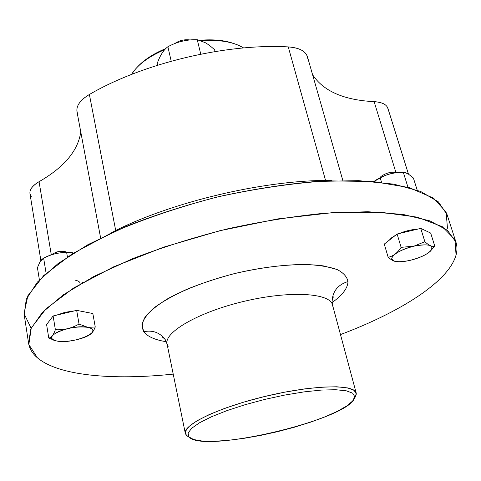 <?xml version="1.0" encoding="UTF-8"?>
<svg xmlns="http://www.w3.org/2000/svg" width="481" height="481" viewBox="0 0 481 481"><rect width="100%" height="100%" fill="white"/><g stroke="black" fill="none" stroke-linecap="round" stroke-linejoin="round"><path stroke-width="0.72" d="M56.626 251.972L56.397 253.481L56.626 251.972C61.291 250.992 64.785 251.118 67.099 252.351C64.785 251.118 61.291 250.992 56.626 251.972L50.102 255.219L56.626 251.972M40.109 261.538L37.428 267.676L39.4 279.906L37.428 267.676L40.109 261.538L43.645 258.249L46.122 273.322L43.645 258.249L42.364 259.006L40.109 261.538M67.43 256.992L66.691 252.753L73.671 252.988L66.691 252.753C58.628 252.327 50.944 254.16 43.645 258.249C50.944 254.16 58.628 252.327 66.691 252.753L67.43 256.992M43.639 258.255C52.651 253.373 62.47 251.581 73.1 252.868C62.656 250.577 43.074 255.724 40.163 261.508M110.78 233.189L115.699 230.465L115.777 230.91L115.699 230.465C172.853 201.984 261.171 180.898 325.553 180.405L325.703 180.904L325.553 180.405L331.776 180.658L325.553 180.405C261.171 180.898 172.853 201.984 115.699 230.465L110.78 233.189M447.468 228.259L446.121 212.109L433.555 198.16L409.09 187.572L372.991 181.499L326.767 180.856C291.726 183.285 255.014 188.714 216.636 197.144C178.704 207.125 143.825 218.951 112.001 232.624L72.042 254.004L43.729 275.547L27.856 295.773L24.05 313.594L31.115 328.295M82.985 281.836L81.956 282.99M40.861 260.48L29.96 193.615C29.461 189.568 32.492 185.594 39.057 181.686L51.19 254.215L39.057 181.686C64.177 167.268 78.084 150.691 80.772 131.95C78.084 150.691 64.177 167.268 39.057 181.686C30.682 186.826 28.078 191.769 31.253 196.513M100.637 238.053L76.99 111.724C76.142 105.712 80.273 99.97 89.382 94.486L115.699 230.465L89.382 94.486C142.749 63.27 226.106 43.314 288.269 46.91L325.553 180.405L288.269 46.91C299.092 47.673 305.495 50.98 307.467 56.824L342.821 180.423M388.053 111.303C388.642 105.652 384 102.429 374.116 101.647C343.909 100.126 323.4 91.162 312.596 74.747C323.4 91.162 343.909 100.126 374.116 101.647L395.899 172.432L374.116 101.647C381.902 102.164 386.49 104.371 387.884 108.273L408.393 173.924M37.41 357.816C59.061 376.016 113.456 380.351 173.214 374.122C113.456 380.351 59.061 376.016 37.41 357.816L28.83 344.528L31.259 327.982L46.038 308.79L73.701 287.945L113.564 266.859L163.45 247.216L219.739 230.742L277.784 218.903L332.72 212.632L380.261 212.181L417.334 217.159L442.34 226.707L455.002 239.712L456.054 255.02C457.275 250.535 457.245 246.242 455.952 242.135L447.48 230.351L429.912 220.875L403.144 214.448L367.737 211.73L325.06 213.185C293.638 216.276 261.015 221.525 227.2 228.938C193.645 237.452 162.127 247.36 132.642 258.67L93.831 276.479L63.396 294.763L42.334 312.494L30.874 328.836L28.571 343.163C29.497 348.725 32.443 353.607 37.41 357.816M340.476 334.584C399.741 312.277 448.502 281.986 456.054 255.02C448.502 281.986 399.741 312.277 340.476 334.584M28.571 343.163L24.17 314.502L26.281 299.254L37.452 282.04L58.105 263.534L88.035 244.619L126.256 226.371C155.309 214.881 186.4 204.906 219.522 196.452C252.928 189.183 285.191 184.175 316.318 181.445L358.658 180.646L393.885 184.157L420.641 191.456L438.341 201.846L447.053 214.538L455.952 242.135M307.798 58.772C306.944 51.81 300.433 47.859 288.269 46.91C226.106 43.314 142.749 63.27 89.382 94.486C79.058 100.812 75.144 107.257 77.651 113.817M143.753 331.704C147.457 336.592 154.996 339.935 166.372 341.738C154.996 339.935 147.457 336.592 143.753 331.704C152.447 329.954 159.476 332.401 164.827 339.039L165.704 340.35L164.827 339.039C159.476 332.401 152.447 329.954 143.753 331.704L141.895 324.795C143.182 319.528 147.318 313.81 154.293 307.654C162.879 301.371 173.869 295.19 187.271 289.105C201.792 283.249 217.478 278.09 234.331 273.635C260.522 267.562 284.325 264.514 305.742 264.478C318.62 265.073 329.058 266.745 337.061 269.504C343.47 272.805 347.102 276.822 347.961 281.559C347.102 276.822 343.47 272.805 337.061 269.504L323.743 265.951C302.008 262.752 268.398 265.488 234.331 273.635C208.405 280.411 186.454 288.63 168.464 298.286C158.033 304.599 150.331 310.72 145.358 316.654C142.051 322.312 141.516 327.327 143.753 331.704M332.1 302.561C342.538 295.087 347.823 288.083 347.961 281.559C347.823 288.083 342.538 295.087 332.1 302.561M417.316 229.209C411.495 229.521 405.459 230.958 399.206 233.525C405.459 230.958 411.495 229.521 417.316 229.209M395.502 235.287L391.552 237.812L389.159 240.272L391.552 237.812L395.502 235.287M65.049 312.313L56.584 315.145L65.049 312.313L65.182 313.095L65.049 312.313L74.633 310.846L65.049 312.313M86.79 312.337L78.631 310.744L86.79 312.337M407.96 187.259L403.361 172.457L407.72 173.539L413.395 178.018L417.207 190.151L413.395 178.018L407.72 173.539L404.978 172.553L403.361 172.457L407.96 187.259M381.565 182.359L380.243 177.97C387.277 173.942 394.985 172.102 403.361 172.457C394.985 172.102 387.277 173.942 380.243 177.97L381.565 182.359M373.881 181.571L380.243 177.97L373.881 181.571M332.305 304.305L332.064 302.002C332.365 291.618 337.668 284.8 347.961 281.559C337.668 284.8 332.365 291.618 332.064 302.002L332.124 302.892M332.72 306.217L332.503 304.912C330.128 292.971 289.881 290.428 244.3 301.274C198.689 311.983 163.841 332.281 167.069 344.023L168.128 346.542M391.69 238.281L391.552 237.812L391.69 238.281M374.807 180.832C383.694 174.94 393.254 172.15 403.493 172.451C393.254 172.15 383.694 174.94 374.807 180.832M354.443 398.184L356.313 393.981L356.193 393.007C354.689 384.121 313.913 384.8 266.696 396.013C219.456 407.124 182.69 424.777 185.329 433.399L186.267 435.227L188.612 436.958M185.329 433.399L167.069 344.023C163.841 332.281 198.689 311.983 244.3 301.274C289.881 290.428 330.128 292.971 332.503 304.912L332.064 302.002C332.299 298.851 332.762 297.15 333.453 296.897L332.533 298.46M397.114 234.025L384.277 244.107L397.114 234.025L401.124 247.36C397.402 253.018 393.079 256.319 388.155 257.251L384.277 244.107L388.155 257.251C391.408 259.98 394.005 261.399 395.929 261.52L395.045 261.357C393.326 261.015 391.029 259.65 388.155 257.251C393.079 256.319 397.402 253.018 401.124 247.36L397.114 234.025L420.743 228.397L397.114 234.025M430.675 233.057L420.743 228.397L424.873 241.702L414.009 246.128L401.124 247.36L414.009 246.146C397.384 249.759 385.503 259.722 395.226 261.387C398.869 262.109 403.806 261.778 410.028 260.383C419.408 258.063 426.256 254.948 430.567 251.052C434.577 245.142 429.058 243.506 414.009 246.146L424.873 241.702L420.743 228.397L430.675 233.057L434.782 246.146C432.257 246.987 428.956 245.508 424.873 241.702C428.956 245.508 432.257 246.987 434.782 246.146L430.675 233.057M88.053 335.263C90.819 334.878 93.218 332.124 95.256 326.996L92.839 313.528L95.256 326.996L87.867 327.351L79.046 324.062L76.671 310.359L79.046 324.062C71.561 328.331 63.666 330.207 55.375 329.701L53.12 315.969L55.375 329.701C53.523 334.908 51.323 337.698 48.773 338.065L46.597 324.543L53.12 315.969L76.671 310.359L92.839 313.528L76.671 310.359L53.12 315.969L46.597 324.543L48.773 338.065L55.519 340.74M189.598 437.578L186.267 435.227L189.598 437.578C206.427 452.994 346.098 419.973 354.244 398.659L354.744 396.609L356.313 393.981L355.79 396.103L354.244 398.659M356.313 393.981L354.744 396.609L352.609 393.139L346.194 390.782L335.648 389.718L321.392 390.073L304.148 391.871L284.884 395.039L264.766 399.416L245.033 404.725L226.912 410.63L211.466 416.768L199.531 422.769L191.648 428.288L188.089 433.05L188.823 436.844L186.267 435.227L185.474 431.307L189.081 426.394L197.126 420.701L209.343 414.514L225.18 408.189L243.777 402.11L264.039 396.651L284.698 392.165L304.479 388.919L322.18 387.103L336.796 386.778L347.601 387.914L354.154 390.38L356.313 393.981M429.894 251.683L434.782 246.146L429.894 251.683M354.744 396.609L352.699 400.956L346.777 405.94L337.421 411.291L325.18 416.768L310.672 422.132L294.552 427.17L277.483 431.685L260.155 435.497L243.26 438.456L227.483 440.428L213.516 441.305L202.014 441.011L193.602 439.52L188.823 436.844L188.089 433.05L191.648 428.288L199.531 422.769L211.466 416.768L226.912 410.63L245.033 404.725L264.766 399.416L284.884 395.039L304.148 391.871L321.392 390.073L335.648 389.718L346.194 390.782L352.609 393.139L354.744 396.609M55.489 340.728L48.773 338.065C51.323 337.698 53.523 334.908 55.375 329.701C63.666 330.207 71.561 328.331 79.046 324.062L87.855 327.363C72.487 323.839 40.729 336.562 54.654 340.482L57.035 341.065C66.282 342.869 85.149 338.864 90.849 333.904C94.312 330.832 93.314 328.649 87.855 327.363L95.256 326.996C93.801 330.465 92.388 332.726 91.023 333.784L90.308 334.325M380.375 177.465L381.024 176.425C386.357 172.799 391.486 171.537 396.422 172.637C391.486 171.537 386.357 172.799 381.024 176.425L380.375 177.465M379.942 177.681L381.024 176.425M410.028 260.383C398.22 262.722 392.153 261.941 391.823 258.038C394.083 253.457 401.479 249.495 414.009 246.146C426.256 243.795 432.293 244.661 432.124 248.755C429.425 253.349 422.059 257.227 410.028 260.383M87.855 327.363C105.706 330.537 73.815 344.468 57.035 341.065C49.513 339.189 49.94 336.063 58.303 331.692C68.675 327.633 78.523 326.19 87.855 327.363M131.481 74.447C137.62 64.755 148.725 56.475 164.803 49.609C151.858 55.068 142.009 61.64 135.263 69.324L131.481 74.447M201.154 40.777C219.282 39.442 233.435 41.835 243.62 47.938L237.945 45.052C228.072 41.053 215.813 39.622 201.154 40.777M137.518 66.895C144.198 59.71 153.637 53.589 165.837 48.539C153.637 53.589 144.198 59.71 137.518 66.895M199.681 40.296C213.51 39.111 225.228 40.308 234.836 43.891C225.228 40.308 213.51 39.111 199.681 40.296M157.191 63.486L157.582 65.218L157.191 63.486C160.083 55.411 163.648 49.832 167.893 46.747C177.056 41.763 186.844 39.418 197.258 39.719L205.201 42.653C207.768 44.048 210.9 46.416 214.604 49.747L215.049 51.551L214.604 49.747C210.9 46.416 207.768 44.048 205.201 42.653L197.258 39.719L200.757 54.149L197.258 39.719C186.844 39.418 177.056 41.763 167.893 46.747L171.212 61.189L167.893 46.747C163.648 49.832 160.083 55.411 157.191 63.486M174.645 43.651C179.329 40.422 184.494 39.195 190.133 39.983C184.494 39.195 179.329 40.422 174.645 43.651M80.02 284.121C80.429 282.317 78.938 281.024 75.553 280.249M164.147 338.263L162.626 337.277L164.827 339.039L167.069 344.023M356.193 393.007L332.503 304.912M430.567 251.052L430.892 250.769M54.191 340.362L54.654 340.482"/></g></svg>
